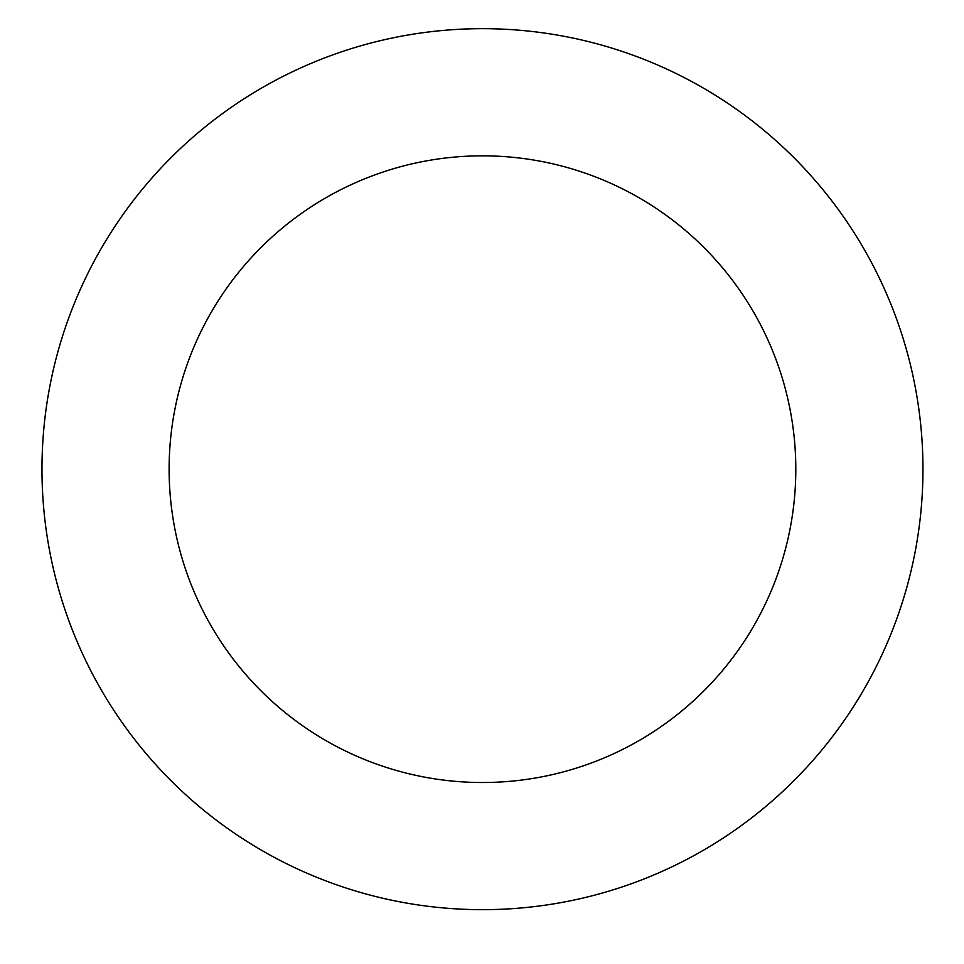 <?xml version="1.0" encoding="UTF-8"?>
<svg xmlns="http://www.w3.org/2000/svg" width="964" height="964" viewBox="0 0 964 964"><rect width="100%" height="100%" fill="white"/><g stroke="black" fill="none" stroke-linecap="round" stroke-linejoin="round"><path stroke-width="1.45" d="M915.8 548.287A440.5 440.5 0 0 0 334.315 54.333A440.5 440.5 0 0 0 197.283 804.892A440.5 440.5 0 0 0 915.8 548.287M790.709 525.452A313.336 313.336 0 0 0 377.081 174.086A313.336 313.336 0 0 0 279.608 707.986A313.336 313.336 0 0 0 790.709 525.452"/></g></svg>
